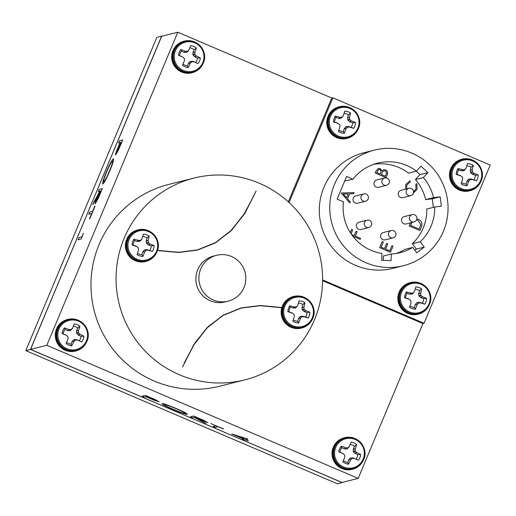 <?xml version="1.0" encoding="UTF-8"?>
<svg xmlns="http://www.w3.org/2000/svg" width="516" height="516" viewBox="0 0 516 516"><rect width="100%" height="100%" fill="white"/><g stroke="black" fill="none" stroke-linecap="round" stroke-linejoin="round"><path stroke-width="0.77" d="M363.748 193.881L355.853 195.867A3.786 3.754 75.9 0 0 353.931 201.995A3.786 3.754 75.9 0 0 357.698 203.207L365.599 201.221A3.786 3.754 75.9 0 0 367.521 195.093A3.786 3.754 75.9 0 0 361.213 196.067A3.786 3.754 75.9 0 0 365.599 201.221M412.213 214.598L404.312 216.585A3.786 3.754 75.9 0 0 402.39 222.712A3.786 3.754 75.9 0 0 406.163 223.925L414.058 221.932A3.786 3.754 75.9 0 0 415.98 215.811A3.786 3.754 75.9 0 0 409.672 216.785A3.786 3.754 75.9 0 0 414.058 221.932M367.037 220.158L359.142 222.151A3.786 3.754 75.9 0 0 357.22 228.272A3.786 3.754 75.9 0 0 360.987 229.491L368.888 227.498A3.786 3.754 75.9 0 0 370.81 221.37A3.786 3.754 75.9 0 0 364.502 222.351A3.786 3.754 75.9 0 0 368.888 227.498M384.691 177.962L376.79 179.949A3.786 3.754 75.9 0 0 374.868 186.076A3.786 3.754 75.9 0 0 378.641 187.289L386.542 185.296A3.786 3.754 75.9 0 0 388.464 179.175A3.786 3.754 75.9 0 0 382.156 180.149A3.786 3.754 75.9 0 0 386.542 185.296M408.924 188.314L401.022 190.307A3.786 3.754 75.9 0 0 399.1 196.435A3.786 3.754 75.9 0 0 402.873 197.647L410.768 195.654A3.786 3.754 75.9 0 0 412.69 189.533A3.786 3.754 75.9 0 0 406.389 190.507A3.786 3.754 75.9 0 0 410.768 195.654M391.27 230.517L383.369 232.51A3.786 3.754 75.9 0 0 381.447 238.631A3.786 3.754 75.9 0 0 385.22 239.843L393.121 237.857A3.786 3.754 75.9 0 0 395.043 231.729A3.786 3.754 75.9 0 0 388.735 232.71A3.786 3.754 75.9 0 0 393.121 237.857M414.838 250.254L416.341 249.112L412.29 243.726A46.163 45.795 75.9 0 0 423.236 227.949A46.163 45.795 75.9 0 0 426.809 209.019L434.711 207.032A46.163 45.795 75.9 0 1 431.137 225.963A46.163 45.795 75.9 0 1 420.192 241.733L424.236 247.125L416.76 252.808L412.71 247.422A46.163 45.795 75.9 0 1 400.184 252.672A46.163 45.795 75.9 0 1 391.36 253.995L391.031 260.728L381.653 260.225L381.982 253.491A46.163 45.795 75.9 0 1 343.469 201.82L337.122 199.105L346.591 176.485L352.931 179.194A46.163 45.795 75.9 0 1 377.628 163.14A46.163 45.795 75.9 0 1 416.431 171.131L420.985 166.204L427.874 172.654L423.32 177.581A46.163 45.795 75.9 0 1 433.53 197.647L440.174 196.828L441.354 206.213L434.711 207.032M243.984 287.483A23.652 23.459 75.9 0 0 216.572 255.304A23.652 23.459 75.9 0 0 204.562 293.585A23.652 23.459 75.9 0 0 243.984 287.483M216.572 255.304L213.553 256.065A23.652 23.459 75.9 0 0 201.537 294.346A23.652 23.459 75.9 0 0 225.105 301.931L228.124 301.17M443.425 231.213A59.598 59.114 75.9 0 0 433.73 169.222A59.598 59.114 75.9 0 0 374.345 150.117A59.598 59.114 75.9 0 0 334.387 184.599A59.598 59.114 75.9 0 0 344.075 246.596A59.598 59.114 75.9 0 0 403.467 265.695A59.598 59.114 75.9 0 0 443.425 231.213M374.345 150.117L363.89 152.749A59.598 59.114 75.9 0 0 323.932 187.237A59.598 59.114 75.9 0 0 333.62 249.228A59.598 59.114 75.9 0 0 393.011 268.333L403.467 265.695M314.521 319.688A104.058 103.219 75.9 0 0 297.597 211.45A104.058 103.219 75.9 0 0 193.906 178.091A104.058 103.219 75.9 0 0 124.137 238.302A104.058 103.219 75.9 0 0 141.055 346.546A104.058 103.219 75.9 0 0 244.752 379.899A104.058 103.219 75.9 0 0 314.521 319.688M193.906 178.091L168.816 184.412A104.058 103.219 75.9 0 0 99.046 244.623A104.058 103.219 75.9 0 0 115.965 352.867A104.058 103.219 75.9 0 0 219.655 386.22L244.752 379.899M405.531 189.172L405.737 184.509L409.988 180.729L410.278 181.864L406.821 185.044L406.653 188.888L406.821 185.044M413.587 191.655L416.006 188.888L415.825 184.231L416.825 183.657L417.115 189.359L413.348 193.036M383.633 169.732L385.6 169.919C387.49 171.022 388.032 172.615 387.219 174.705L386.007 177.639L375.19 173.015L376.08 170.893L378.363 168.422L380.208 168.584L381.982 170.822L383.64 169.732L385.62 169.912C387.516 171.015 388.051 172.608 387.239 174.698L385.994 177.627M416.431 171.131L408.537 173.118A46.163 45.795 75.9 0 0 373.719 164.314M344.682 181.039L352.931 179.194M383.246 260.309L383.459 255.981L391.36 253.995M396.191 253.491A46.163 45.795 75.9 0 0 404.815 249.415L412.71 247.422M416.27 171.17L419.972 174.64L415.419 179.574A46.163 45.795 75.9 0 1 425.635 199.634L432.279 198.821L433.35 207.374M349.829 202.936L341.224 193.016L354.144 192.616L353.699 193.681L349.558 193.803L347.5 198.737L350.274 201.872L349.829 202.936M416.844 218.887L418.386 219.371C421.778 221.061 422.759 223.667 421.333 227.175L419.921 230.549L409.104 225.924L410.407 222.854M393.037 246.145L390.47 252.279L379.653 247.654L382.221 241.52L383.33 241.991L381.169 247.151L384.497 248.577L386.658 243.417L387.768 243.887L385.607 249.047L389.767 250.828L391.928 245.668L393.037 246.145L390.451 252.272M351.564 234.496L354.228 235.638L356.034 231.31L357.143 231.787L355.337 236.109L360.607 238.36L360.2 239.34L352.809 236.18M350.28 232.568L351.596 229.414L352.705 229.891L351.073 233.787L352.705 229.891M215.965 425.771L223.305 428.906L218.107 426.68L215.237 427.409L213.095 426.493L215.965 425.771L210.799 423.539M187.302 414.245L187.179 414.322C185.476 414.277 180.748 412.639 173.002 409.388C165.436 406.098 161.805 404.163 162.101 403.596C163.766 403.628 168.455 405.247 176.169 408.478C183.851 411.813 187.521 413.767 187.179 414.322C185.47 414.296 180.742 412.652 172.995 409.407C165.43 406.111 161.798 404.183 162.089 403.609L161.972 403.693M331.865 98.072L177.801 32.211L46.833 345.294L30.567 349.39L341.934 482.492L358.194 478.397L422.978 323.526M46.833 345.294L358.194 478.397M142.158 396.172L145.364 395.359L155.419 399.694L159.18 401.854L145.776 396.714L144.299 397.081L142.158 396.172M159.186 401.835L153.607 400.023M190.469 416.818L193.668 416.012L203.801 420.372L207.793 422.636L198.473 419.237L205.755 423.352L194.087 417.36L192.61 417.734L190.469 416.818M207.864 422.591L198.473 419.237M231.871 434.02L247.435 438.942L247.874 439.129L245.655 439.684L248.409 440.864L245.326 439.767L244.59 439.955L242.449 439.039L243.184 438.852L231.871 434.02M92.532 211.373L95.047 206.065L89.778 218.668L91.635 213.521L88.758 214.25L89.661 212.095L92.551 211.379L94.718 206.142M113.385 158.825C112.056 159.812 109.734 164.172 106.425 171.886L106.412 171.88C103.303 179.555 102.11 183.606 102.852 184.031C102.097 183.599 103.284 179.549 106.412 171.88C109.715 164.159 112.036 159.805 113.365 158.818L113.365 158.818C114.126 159.205 112.952 163.211 109.856 170.841C106.509 178.665 104.168 183.057 102.839 184.025L102.697 184.012M177.801 32.211L161.534 36.313L30.567 349.39M116.855 150.356L116.874 150.362C115.687 153.433 115.294 154.961 115.681 154.942C115.274 154.955 115.674 153.426 116.855 150.356L120.073 142.551L118.596 142.919L119.499 140.771L122.698 139.965L118.396 150.137L115.59 154.935M97.911 195.532L97.93 195.545C95.815 200.505 94.918 203.265 95.241 203.826C94.899 203.259 95.795 200.498 97.911 195.532L92.745 204.717L99.756 191.126L98.279 191.494L99.175 189.346L102.381 188.54L98.053 198.783L95.144 203.807M83.405 233.2L81.289 238.96L78.084 239.766L78.987 237.612L81.857 236.889L83.405 233.2M157.477 250.557L178.491 252.479L197.486 250.099L215.63 242.752L231.458 230.459L244.958 213.205L256.142 190.991L244.803 213.095L231.323 230.33L215.533 242.591L197.428 249.918L178.497 252.285L157.535 250.376M281.839 307.555L260.47 305.511L241.172 307.897L223.022 315.237L207.2 327.537L193.694 344.791L182.516 366.999L193.855 344.894L207.335 327.666L223.125 315.399L241.224 308.078L260.464 305.704L281.788 307.742M322.597 279.904L424.029 323.268L490.2 165.068L332.872 97.821L289.063 202.556M332.872 97.821L331.711 98.111L288.309 201.866M322.59 280.691L422.862 323.558L424.029 323.268M161.682 36.275L30.444 349.442L342.05 482.46M161.482 36.184L156.838 37.358L25.8 350.609L337.335 483.789L341.985 482.615M30.444 349.442L25.8 350.609M197.37 250.125L214.759 243.178L230.026 231.697L243.165 215.688L254.182 195.145M197.428 249.918L178.355 252.343L157.509 250.473M281.813 307.659L260.393 305.569L241.056 307.923M184.238 362.903L195.267 342.392L208.4 326.441L223.641 315.031L241.224 308.078M118.622 142.913L119.499 140.771M119.512 140.778L122.692 139.978M116.874 150.362L120.073 142.551M116.584 152.794L121.486 142.203L120.402 142.468L116.584 152.794L121.473 142.197M103.755 181.877L103.755 181.877C104.864 181.006 106.78 177.394 109.502 171.035C112.069 164.733 113.062 161.379 112.488 160.973M112.572 160.966L112.469 160.966C111.366 161.831 109.463 165.417 106.773 171.712C104.168 178.072 103.155 181.458 103.735 181.871C104.851 181 106.76 177.388 109.482 171.028L109.482 171.028C112.049 164.727 113.049 161.373 112.469 160.966M98.298 191.494L99.175 189.346M99.195 189.353L102.374 188.553M92.828 204.575L93.86 202.053M93.88 202.066L99.02 192.874M99.04 192.881L99.756 191.126M96.137 201.672L101.168 190.778L100.085 191.043L96.124 201.666L101.149 190.772M89.468 218.745L91.635 213.521M88.784 214.243L89.661 212.095M89.681 212.102L92.551 211.379M78.109 239.759L78.987 237.612M79.006 237.618L81.857 236.889M81.876 236.896L83.386 233.29M153.613 400.003L145.783 396.694L144.299 397.081M144.306 397.068L142.19 396.159M157.07 400.9L147.183 396.34L146.112 396.611L157.038 400.938M157.045 400.919L147.17 396.359L146.105 396.63M185.044 413.393C185.225 412.903 182.193 411.297 175.956 408.588C169.596 405.918 165.694 404.563 164.243 404.512L164.23 404.525C164.056 405.015 167.061 406.602 173.241 409.285C179.645 411.981 183.58 413.355 185.038 413.413L185.141 413.335M185.038 413.413C185.218 412.923 182.187 411.317 175.95 408.608C169.59 405.937 165.688 404.576 164.23 404.525L164.243 404.512M205.607 423.268L195.828 418.108M195.835 418.089L194.093 417.347L192.61 417.734M192.616 417.715L190.501 416.812M205.69 421.682L195.48 417.012L194.416 417.283L205.658 421.72M205.665 421.701L195.487 416.993L194.416 417.283M223.609 428.815L218.113 426.668L215.237 427.409M215.243 427.39L213.127 426.487M247.848 439.116L245.655 439.684M248.086 440.928L245.332 439.748L244.59 439.955M244.597 439.935L242.475 439.032M232.058 434.079L243.184 438.852M244.913 438.4L236.412 435.717L243.513 438.768L244.906 438.419L236.405 435.73M419.972 174.64L427.874 172.654M415.419 179.574L423.32 177.581M425.635 199.634L433.53 197.647M432.279 198.821L440.174 196.828M412.29 243.726L420.192 241.733M416.341 249.112L424.236 247.125M341.224 193.016L354.144 192.616M354.118 192.623L353.679 193.681M347.5 198.737L349.558 193.803M347.474 198.744L350.274 201.872M350.248 201.879L349.816 202.923M343.301 193.997L346.584 197.738L348.236 193.842L343.301 193.997L346.61 197.731M378.357 168.429L380.208 168.584L381.982 170.822M382.511 171.847L381.266 174.472L385.284 176.195L385.891 174.795C386.781 173.208 386.555 171.905 385.213 170.886L383.956 170.79L382.511 171.847L381.285 174.466L385.31 176.188M378.802 169.461L376.686 172.518L380.157 174.002L380.453 173.337C381.324 171.802 381.111 170.544 379.815 169.564L378.802 169.461L376.712 172.512L380.176 173.995M383.981 170.783L382.537 171.841M409.962 180.735L410.278 181.864M410.259 181.871L406.802 185.05M416.805 183.67L417.115 189.359M417.096 189.366L413.322 193.042M416.838 218.9L418.36 219.377C421.753 221.067 422.739 223.673 421.308 227.182L419.901 230.542M411.955 222.467L410.601 225.428L419.218 229.098L420.766 224.621L417.973 220.345L416.515 219.932M411.981 222.46L410.62 225.421L419.218 229.098M382.214 241.533L383.33 241.991M383.304 241.998L381.169 247.151M381.143 247.158L384.497 248.577M386.652 243.429L387.768 243.887M387.742 243.894L385.607 249.047M385.581 249.054L389.767 250.828M391.921 245.68L393.011 246.151M351.59 229.427L352.686 229.897M351.583 234.522L354.228 235.638M356.027 231.329L357.143 231.787L355.337 236.109M355.311 236.115L360.607 238.36M360.581 238.366L360.181 239.334M183.006 64.049A9.107 9.036 75.9 0 0 187.347 65.867L188.469 63.191L190.114 61.481L192.694 61.314L195.609 62.507A9.107 9.036 75.9 0 0 197.473 58.044L200.35 57.953A23.884 3.883 -157.8 0 0 196.383 55.954L194.809 56.908L192.92 54.773L192.984 52.393L194.106 49.717L196.332 48.007A11.094 11.004 75.9 0 0 190.707 45.608A23.884 0.342 112.8 0 1 189.004 49.755L188.862 49.962A23.704 0.535 135.1 0 0 187.727 51.084L186.437 52.393L184.077 52.316L181.406 51.181L180.852 49.62A11.094 11.004 75.9 0 0 178.484 55.27L182.419 56.921M192.945 61.365L197.989 63.61A11.094 11.004 75.9 0 0 200.35 57.953M194.106 49.717A9.107 9.036 75.9 0 0 189.798 47.833M202.827 62.559A14.996 14.874 75.9 0 0 194.874 42.899A14.996 14.874 75.9 0 0 175.382 50.826A14.996 14.874 75.9 0 0 183.335 70.486A14.996 14.874 75.9 0 0 202.827 62.559M184.077 52.316L185.36 51.239A23.884 3.883 -157.8 0 0 180.852 49.62M185.36 51.239L184.328 52.368M186.437 52.393L187.263 51.271A23.704 2.799 179.7 0 0 185.618 51.284M187.263 51.271L187.727 51.084M188.546 50.497L189.004 49.755M192.984 52.393L194.9 52.277A23.884 4.47 -66.5 0 0 196.332 48.007M194.9 52.277L192.932 52.645M192.92 54.773L194.9 54.148A23.704 4.941 -89.3 0 0 194.861 52.529M194.9 54.148L195.087 54.619L193.113 55.244M194.596 56.76L196.183 55.799A23.704 4.625 -135.1 0 0 195.087 54.619M193.906 61.881L192.694 61.314M190.578 61.294L192.068 61.83A23.704 1.296 0.9 0 0 193.661 61.83M192.068 61.83L190.114 61.481M188.611 62.978L190.417 63.152A23.704 3.567 -43.8 0 0 191.604 62.017M190.417 63.152L188.469 63.191M183.096 57.315L183.096 57.315A23.704 0.529 45.5 0 1 184.244 58.482L184.431 58.953A23.704 0.845 90.4 0 1 184.418 60.591L184.367 60.843A23.884 0.342 112.8 0 1 182.509 65.216A11.094 11.004 75.9 0 0 188.127 67.622A23.884 4.47 -66.5 0 0 190.262 63.365M181.406 51.181A9.107 9.036 75.9 0 0 179.542 55.638L178.484 55.27M188.405 50.71L186.902 52.2M179.542 55.638L182.213 56.779M197.473 58.044L194.809 56.908M195.609 62.507L197.989 63.61M187.347 65.867L188.127 67.622M173.86 51.239L172.763 51.09A16.273 16.138 75.9 0 0 191.804 72.795L192.268 72.679A16.273 16.138 75.9 0 0 202.562 64.564M197.222 43.383A16.273 16.138 75.9 0 0 184.315 41.119L183.851 41.235A16.273 16.138 75.9 0 0 173.131 50.22L174.098 50.633M184.315 41.119A16.273 16.138 75.9 0 0 173.595 50.104L173.131 50.22M173.228 50.974A16.273 16.138 75.9 0 0 192.268 72.679M173.595 50.104L174.215 50.368M334.2 447.817L333.11 447.669A16.273 16.138 75.9 0 0 352.144 469.373L352.609 469.25A16.273 16.138 75.9 0 0 362.903 461.143M357.569 439.961A16.273 16.138 75.9 0 0 344.656 437.697L344.191 437.813A16.273 16.138 75.9 0 0 333.471 446.798L334.439 447.211M344.656 437.697A16.273 16.138 75.9 0 0 333.936 446.682L333.471 446.798M333.575 447.553A16.273 16.138 75.9 0 0 352.609 469.25M333.936 446.682L334.555 446.946M57.45 329.518L56.36 329.363A16.273 16.138 75.9 0 0 75.394 351.067L75.858 350.951A16.273 16.138 75.9 0 0 86.153 342.837M80.819 321.661A16.273 16.138 75.9 0 0 67.912 319.398L67.448 319.514A16.273 16.138 75.9 0 0 56.728 328.492L57.695 328.911A15.796 15.674 75.9 0 0 76.007 350.422C64.107 354.073 52.284 340.225 57.682 328.937C59.792 324.216 63.326 321.165 68.293 319.785A15.796 15.674 75.9 0 0 57.695 328.931M67.912 319.398A16.273 16.138 75.9 0 0 57.192 328.376L56.728 328.492M56.825 329.247A16.273 16.138 75.9 0 0 75.858 350.951M57.192 328.376L57.811 328.64M343.346 460.62A9.107 9.036 75.9 0 0 347.694 462.446L348.816 459.762L350.461 458.06L353.041 457.892L355.956 459.085A9.107 9.036 75.9 0 0 357.82 454.622L360.697 454.532A23.884 3.883 -157.8 0 0 356.73 452.532L355.156 453.487L353.267 451.352L353.331 448.972L354.453 446.288L356.672 444.586A11.094 11.004 75.9 0 0 351.054 442.186A23.884 0.342 112.8 0 1 349.345 446.334L349.203 446.54A23.704 0.535 135.1 0 0 348.068 447.662L346.784 448.965L344.417 448.894L341.753 447.759L341.192 446.198A11.094 11.004 75.9 0 0 338.831 451.848L342.766 453.5M353.286 457.944L358.33 460.188A11.094 11.004 75.9 0 0 360.697 454.532M354.453 446.288A9.107 9.036 75.9 0 0 350.138 444.411M363.167 459.137A14.996 14.874 75.9 0 0 355.221 439.477A14.996 14.874 75.9 0 0 335.729 447.404A14.996 14.874 75.9 0 0 343.675 467.064A14.996 14.874 75.9 0 0 363.167 459.137M344.417 448.894L345.701 447.817A23.884 3.883 -157.8 0 0 341.192 446.198M345.701 447.817L344.669 448.946M346.784 448.965L347.603 447.849A23.704 2.799 179.7 0 0 345.959 447.862M347.603 447.849L348.068 447.662M348.893 447.075L349.345 446.334M353.331 448.972L355.24 448.856A23.884 4.47 -66.5 0 0 356.672 444.586M355.24 448.856L353.279 449.223M353.267 451.352L355.24 450.726A23.704 4.941 -89.3 0 0 355.202 449.107M355.24 450.726L355.434 451.197L353.454 451.822M354.943 453.338L356.524 452.377A23.704 4.625 -135.1 0 0 355.434 451.197M354.247 458.46L353.041 457.892M350.925 457.873L352.415 458.408A23.704 1.296 0.9 0 0 354.002 458.408M352.415 458.408L350.461 458.06M348.958 459.55L350.757 459.73A23.704 3.567 -43.8 0 0 351.951 458.595M350.757 459.73L348.816 459.762M343.437 453.893L343.437 453.893A23.704 0.529 45.5 0 1 344.591 455.06L344.778 455.531A23.704 0.845 90.4 0 1 344.759 457.163L344.707 457.421A23.884 0.342 112.8 0 1 342.85 461.794A11.094 11.004 75.9 0 0 348.474 464.2A23.884 4.47 -66.5 0 0 350.603 459.943M341.753 447.759A9.107 9.036 75.9 0 0 339.889 452.216L338.831 451.848M348.752 447.288L347.249 448.778M339.889 452.216L342.553 453.358M357.82 454.622L355.156 453.487M355.956 459.085L358.33 460.188M347.694 462.446L348.474 464.2M66.603 342.321A9.107 9.036 75.9 0 0 70.944 344.14L72.208 341.25L74.175 339.567L76.542 339.644L79.206 340.779A9.107 9.036 75.9 0 0 81.07 336.322L83.947 336.232A23.884 3.883 -157.8 0 0 79.98 334.226L78.406 335.181L76.516 333.052L76.581 330.666L77.703 327.989L79.928 326.286A11.094 11.004 75.9 0 0 74.304 323.88A23.884 0.342 112.8 0 1 72.595 328.028L72.459 328.24A23.704 0.535 135.1 0 0 71.324 329.356L70.034 330.666L67.673 330.595L65.003 329.453L64.442 327.892A11.094 11.004 75.9 0 0 62.081 333.542L66.016 335.2M76.542 339.644L81.586 341.882A11.094 11.004 75.9 0 0 83.947 336.232M77.703 327.989A9.107 9.036 75.9 0 0 73.388 326.112M86.417 340.831A14.996 14.874 75.9 0 0 78.471 321.171A14.996 14.874 75.9 0 0 58.979 329.105A14.996 14.874 75.9 0 0 66.932 348.764A14.996 14.874 75.9 0 0 86.417 340.831M67.673 330.595L68.957 329.511A23.884 3.883 -157.8 0 0 64.442 327.892M68.957 329.511L67.918 330.646M70.034 330.666L70.86 329.55A23.704 2.799 179.7 0 0 69.215 329.556M70.86 329.55L71.324 329.356M72.143 328.769L72.595 328.028M76.581 330.666L78.496 330.55A23.884 4.47 -66.5 0 0 79.928 326.286M78.496 330.55L76.529 330.917M76.516 333.052L78.496 332.427A23.704 4.941 -89.3 0 0 78.458 330.801M78.496 332.427L78.684 332.891L76.71 333.517M78.193 335.039L79.78 334.078A23.704 4.625 -135.1 0 0 78.684 332.891M77.497 340.154L76.291 339.586M74.175 339.567L75.665 340.102A23.704 1.296 0.9 0 0 77.258 340.108M75.665 340.102L73.711 339.76M72.208 341.25L74.014 341.424A23.704 3.567 -43.8 0 0 75.201 340.296M74.014 341.424L72.066 341.463M66.687 335.594L66.687 335.594A23.704 0.529 45.5 0 1 67.841 336.761L68.028 337.225A23.704 0.845 90.4 0 1 68.015 338.864L67.957 339.115A23.884 0.342 112.8 0 1 66.1 343.495A11.094 11.004 75.9 0 0 71.724 345.894A23.884 4.47 -66.5 0 0 73.859 341.637M65.003 329.453A9.107 9.036 75.9 0 0 63.139 333.917L62.081 333.542M72.001 328.982L70.499 330.479M63.139 333.917L65.803 335.052M81.07 336.322L78.406 335.181M79.206 340.779L81.586 341.882M70.944 344.14L71.724 345.894M338.857 130.193A9.107 9.036 75.9 0 0 343.308 131.548L344.282 128.542L346.075 126.678L348.435 126.517L351.202 127.388A9.107 9.036 75.9 0 0 352.622 122.763L355.505 122.479A23.884 3.638 -163.4 0 0 351.37 120.892L349.861 121.892L347.778 119.957L347.61 117.577L348.461 114.797L350.538 112.972A11.094 11.004 75.9 0 0 344.714 111.134A23.884 0.503 107.2 0 1 343.424 115.455L341.54 117.983L338.993 118.409L335.974 117.506L335.29 116.1A11.094 11.004 75.9 0 0 333.491 121.957A23.884 0.49 17.6 0 0 338.051 123.434L337.535 123.124M348.435 126.517L349.474 127.046A23.884 0.49 17.6 0 0 353.699 128.336A11.094 11.004 75.9 0 0 355.505 122.479M348.461 114.797A9.107 9.036 75.9 0 0 344.049 113.359M358.401 126.788A14.996 14.874 75.9 0 0 348.584 107.992A14.996 14.874 75.9 0 0 329.963 117.809A14.996 14.874 75.9 0 0 339.78 136.598A14.996 14.874 75.9 0 0 358.401 126.788M338.735 118.377L339.941 117.287A23.884 3.638 -163.4 0 0 335.29 116.1M339.941 117.287L338.993 118.409M341.095 118.216L341.837 117.138A23.704 2.515 174.1 0 0 340.205 117.306M341.837 117.138L342.282 116.906M343.011 116.126L343.424 115.455M347.61 117.577L349.532 117.384A23.884 4.638 -72.1 0 0 350.538 112.972M349.532 117.384L347.578 117.835M347.778 119.957L349.713 119.248A23.704 5.005 -95 0 0 349.519 117.635M349.713 119.248L349.951 119.699L348.01 120.402M349.635 121.77L351.151 120.763A23.704 4.47 -140.8 0 0 349.951 119.699M349.474 127.046L348.184 126.491M346.075 126.678L347.649 127.175A23.704 1.587 -4.6 0 0 349.229 127.02M347.649 127.175L345.636 126.91M344.282 128.542L346.126 128.652A23.704 3.806 -49.4 0 0 347.203 127.407M346.126 128.652L344.159 128.768M338.277 123.563L338.277 123.563A23.704 0.368 40 0 1 339.534 124.614L339.773 125.059A23.704 0.903 84.8 0 1 339.909 126.691L339.883 126.949A23.884 0.503 107.2 0 1 338.451 131.464A11.094 11.004 75.9 0 0 344.282 133.302A23.884 4.638 -72.1 0 0 345.997 128.877M335.974 117.506A9.107 9.036 75.9 0 0 334.549 122.131L333.491 121.957M342.888 116.352L341.54 117.983M334.549 122.131L337.309 123.001M352.622 122.763L349.861 121.892M351.202 127.388L353.699 128.336M343.308 131.548L344.282 133.302M328.931 116.848L327.841 116.693A16.273 16.138 75.9 0 0 346.875 138.398L347.339 138.282A16.273 16.138 75.9 0 0 357.633 130.167M352.299 108.992A16.273 16.138 75.9 0 0 339.393 106.728L338.928 106.844A16.273 16.138 75.9 0 0 328.208 115.823L329.176 116.242M339.393 106.728A16.273 16.138 75.9 0 0 328.673 115.707L328.208 115.823M328.305 116.577A16.273 16.138 75.9 0 0 347.339 138.282M328.673 115.707L329.292 115.971M451.642 169.3L450.552 169.151A16.273 16.138 75.9 0 0 469.586 190.855L470.05 190.739A16.273 16.138 75.9 0 0 480.344 182.625M475.01 161.444A16.273 16.138 75.9 0 0 462.104 159.18L461.639 159.296A16.273 16.138 75.9 0 0 450.92 168.28L451.887 168.693M462.104 159.18A16.273 16.138 75.9 0 0 451.384 168.164L450.92 168.28M451.016 169.035A16.273 16.138 75.9 0 0 470.05 190.739M451.384 168.164L452.003 168.429M400.029 292.688L398.939 292.54A16.273 16.138 75.9 0 0 417.973 314.244L418.437 314.121A16.273 16.138 75.9 0 0 428.732 306.014M423.397 284.832A16.273 16.138 75.9 0 0 410.491 282.568L410.027 282.684A16.273 16.138 75.9 0 0 399.3 291.669L400.274 292.082M410.491 282.568A16.273 16.138 75.9 0 0 399.765 291.553L399.3 291.669M399.403 292.424A16.273 16.138 75.9 0 0 418.437 314.121M399.765 291.553L400.384 291.817M461.568 182.645A9.107 9.036 75.9 0 0 466.019 184.006L466.993 181L468.786 179.129L471.147 178.975L473.907 179.845A9.107 9.036 75.9 0 0 475.333 175.221L478.216 174.937A23.884 3.638 -163.4 0 0 474.075 173.35L472.572 174.35L470.489 172.409L470.315 170.035L471.173 167.255L473.249 165.43A11.094 11.004 75.9 0 0 467.425 163.591A23.884 0.503 107.2 0 1 466.129 167.906L464.252 170.441L461.697 170.861L458.685 169.964L458.002 168.551A11.094 11.004 75.9 0 0 456.196 174.414A23.884 0.49 17.6 0 0 460.762 175.892L460.246 175.582M471.147 178.975L472.185 179.497A23.884 0.49 17.6 0 0 476.41 180.794A11.094 11.004 75.9 0 0 478.216 174.937M471.173 167.255A9.107 9.036 75.9 0 0 466.761 165.81M481.112 179.239A14.996 14.874 75.9 0 0 471.295 160.45A14.996 14.874 75.9 0 0 452.674 170.267A14.996 14.874 75.9 0 0 462.491 189.056A14.996 14.874 75.9 0 0 481.112 179.239M461.446 170.835L462.652 169.745A23.884 3.638 -163.4 0 0 458.002 168.551M462.652 169.745L461.697 170.861M463.807 170.673L464.548 169.59A23.704 2.515 174.1 0 0 462.917 169.764M464.548 169.59L464.993 169.358M465.722 168.584L466.129 167.906M470.315 170.035L472.243 169.841A23.884 4.638 -72.1 0 0 473.249 165.43M472.243 169.841L470.289 170.286M470.489 172.409L472.424 171.705A23.704 5.005 -95 0 0 472.23 170.093M472.424 171.705L472.656 172.15L470.721 172.86M472.346 174.221L473.862 173.221A23.704 4.47 -140.8 0 0 472.656 172.15M472.185 179.497L470.895 178.942M468.786 179.129L470.36 179.632A23.704 1.587 -4.6 0 0 471.94 179.471M470.36 179.632L468.347 179.368M466.993 181L468.838 181.11A23.704 3.806 -49.4 0 0 469.915 179.865M468.838 181.11L466.87 181.226M460.988 176.02L460.988 176.02A23.704 0.368 40 0 1 462.246 177.072L462.478 177.517A23.704 0.903 84.8 0 1 462.62 179.142L462.594 179.4A23.884 0.503 107.2 0 1 461.162 183.922A11.094 11.004 75.9 0 0 466.986 185.76A23.884 4.638 -72.1 0 0 468.709 181.335M458.685 169.964A9.107 9.036 75.9 0 0 457.26 174.589L456.196 174.414M465.6 168.809L464.252 170.441M457.26 174.589L460.02 175.459M475.333 175.221L472.572 174.35M473.907 179.845L476.41 180.794M466.019 184.006L466.986 185.76M409.956 306.033A9.107 9.036 75.9 0 0 414.406 307.388L415.257 304.614L416.728 302.75L419.282 302.331L422.294 303.234A9.107 9.036 75.9 0 0 423.72 298.609L426.597 298.325A23.884 3.638 -163.4 0 0 422.462 296.739L420.959 297.732L418.869 295.797L418.702 293.423L419.56 290.643L421.637 288.818A11.094 11.004 75.9 0 0 415.806 286.973A23.884 0.503 107.2 0 1 414.516 291.295L412.632 293.83L410.085 294.249L407.072 293.352L406.389 291.94A11.094 11.004 75.9 0 0 404.583 297.803A23.884 0.49 17.6 0 0 409.143 299.28L408.633 298.97M419.534 302.357L420.572 302.886A23.884 0.49 17.6 0 0 424.797 304.182A11.094 11.004 75.9 0 0 426.597 298.325M419.56 290.643A9.107 9.036 75.9 0 0 415.148 289.199M429.493 302.628A14.996 14.874 75.9 0 0 419.682 283.839A14.996 14.874 75.9 0 0 401.061 293.649A14.996 14.874 75.9 0 0 410.878 312.444A14.996 14.874 75.9 0 0 429.493 302.628M409.833 294.223L411.039 293.133A23.884 3.638 -163.4 0 0 406.389 291.94M411.039 293.133L410.085 294.249M412.194 294.062L412.935 292.978A23.704 2.515 174.1 0 0 411.297 293.153M412.935 292.978L413.38 292.746M414.109 291.972L414.516 291.295M418.702 293.423L420.63 293.223A23.884 4.638 -72.1 0 0 421.637 288.818M420.63 293.223L418.676 293.675M418.869 295.797L420.811 295.094A23.704 5.005 -95 0 0 420.617 293.481M420.811 295.094L421.043 295.539L419.108 296.242M420.733 297.609L422.249 296.61A23.704 4.47 -140.8 0 0 421.043 295.539M420.572 302.886L419.282 302.331M417.173 302.518L418.74 303.021A23.704 1.587 -4.6 0 0 420.321 302.86M418.74 303.021L416.728 302.75M415.38 304.388L417.225 304.492A23.704 3.806 -49.4 0 0 418.302 303.253M417.225 304.492L415.257 304.614M409.375 299.403L409.375 299.403A23.704 0.368 40 0 1 410.633 300.46L410.865 300.905A23.704 0.903 84.8 0 1 411.007 302.531L410.981 302.789A23.884 0.503 107.2 0 1 409.549 307.31A11.094 11.004 75.9 0 0 415.374 309.149A23.884 4.638 -72.1 0 0 417.089 304.717M407.072 293.352A9.107 9.036 75.9 0 0 405.647 297.977L404.583 297.803M413.987 292.198L412.632 293.83M405.647 297.977L408.408 298.848M423.72 298.609L420.959 297.732M422.294 303.234L424.797 304.182M414.406 307.388L415.374 309.149M137.488 253.311A9.107 9.036 75.9 0 0 141.932 254.665L142.79 251.885L144.261 250.028L146.808 249.609L149.827 250.505A9.107 9.036 75.9 0 0 151.252 245.88L154.129 245.597A23.884 3.638 -163.4 0 0 149.995 244.016L148.485 245.01L146.402 243.075L146.234 240.695L147.092 237.915L149.163 236.089A11.094 11.004 75.9 0 0 143.338 234.251A23.884 0.503 107.2 0 1 142.048 238.573L140.165 241.101L137.617 241.527L134.599 240.624L133.921 239.218A11.094 11.004 75.9 0 0 132.115 245.074A23.884 0.49 17.6 0 0 136.675 246.558L136.166 246.248M147.066 249.634L148.105 250.163A23.884 0.49 17.6 0 0 152.33 251.46A11.094 11.004 75.9 0 0 154.129 245.597M147.092 237.915A9.107 9.036 75.9 0 0 142.68 236.476M157.025 249.905A14.996 14.874 75.9 0 0 147.215 231.116A14.996 14.874 75.9 0 0 128.594 240.927A14.996 14.874 75.9 0 0 138.404 259.722A14.996 14.874 75.9 0 0 157.025 249.905M137.366 241.501L138.572 240.404A23.884 3.638 -163.4 0 0 133.921 239.218M138.572 240.404L137.617 241.527M139.72 241.34L140.468 240.256A23.704 2.515 174.1 0 0 138.83 240.424M140.468 240.256L140.907 240.024M141.636 239.243L142.048 238.573M146.234 240.695L148.163 240.501A23.884 4.638 -72.1 0 0 149.163 236.089M148.163 240.501L146.209 240.953M146.402 243.075L148.344 242.372A23.704 5.005 -95 0 0 148.144 240.759M148.344 242.372L148.576 242.817L146.634 243.52M148.266 244.887L149.782 243.881A23.704 4.47 -140.8 0 0 148.576 242.817M148.105 250.163L146.808 249.609M144.706 249.796L146.273 250.292A23.704 1.587 -4.6 0 0 147.853 250.137M146.273 250.292L144.261 250.028M142.913 251.66L144.757 251.769A23.704 3.806 -49.4 0 0 145.834 250.531M144.757 251.769L142.79 251.885M136.908 246.68L136.908 246.68A23.704 0.368 40 0 1 138.165 247.732L138.398 248.183A23.704 0.903 84.8 0 1 138.54 249.809L138.514 250.066A23.884 0.503 107.2 0 1 137.082 254.582A11.094 11.004 75.9 0 0 142.906 256.42A23.884 4.638 -72.1 0 0 144.622 251.995M134.599 240.624A9.107 9.036 75.9 0 0 133.18 245.248L132.115 245.074M141.519 239.469L140.165 241.101M133.18 245.248L135.94 246.126M151.252 245.88L148.485 245.01M149.827 250.505L152.33 251.46M141.932 254.665L142.906 256.42M127.562 239.966L126.472 239.811A16.273 16.138 75.9 0 0 145.506 261.515L145.97 261.399A16.273 16.138 75.9 0 0 156.264 253.292M150.93 232.11A16.273 16.138 75.9 0 0 138.017 229.846L137.553 229.962A16.273 16.138 75.9 0 0 126.833 238.947L127.8 239.36M138.017 229.846A16.273 16.138 75.9 0 0 127.297 238.824L126.833 238.947M126.936 239.695A16.273 16.138 75.9 0 0 145.97 261.399M127.297 238.824L127.916 239.089M283.329 306.549L282.239 306.401A16.273 16.138 75.9 0 0 301.273 328.105L301.737 327.989A16.273 16.138 75.9 0 0 312.032 319.875M306.697 298.7A16.273 16.138 75.9 0 0 293.791 296.429L293.32 296.545A16.273 16.138 75.9 0 0 282.6 305.53L283.568 305.943M293.791 296.429A16.273 16.138 75.9 0 0 283.065 305.414L282.6 305.53M282.704 306.285A16.273 16.138 75.9 0 0 301.737 327.989M283.065 305.414L283.684 305.678M293.256 319.894A9.107 9.036 75.9 0 0 297.706 321.255L298.558 318.475L300.028 316.618L302.576 316.192L305.595 317.095A9.107 9.036 75.9 0 0 307.02 312.47L309.897 312.186A23.884 3.638 -163.4 0 0 305.762 310.6L304.259 311.6L302.17 309.658L302.002 307.284L302.86 304.505L304.93 302.679A11.094 11.004 75.9 0 0 299.106 300.841A23.884 0.503 107.2 0 1 297.816 305.162L295.932 307.691L293.385 308.11L290.366 307.214L289.689 305.807A11.094 11.004 75.9 0 0 287.883 311.664A23.884 0.49 17.6 0 0 292.443 313.141L291.933 312.831M302.834 316.224L303.872 316.747A23.884 0.49 17.6 0 0 308.097 318.043A11.094 11.004 75.9 0 0 309.897 312.186M302.86 304.505A9.107 9.036 75.9 0 0 298.448 303.06M312.793 316.495A14.996 14.874 75.9 0 0 302.982 297.7A14.996 14.874 75.9 0 0 284.361 307.517A14.996 14.874 75.9 0 0 294.178 326.305A14.996 14.874 75.9 0 0 312.793 316.495M293.133 308.084L294.339 306.994A23.884 3.638 -163.4 0 0 289.689 305.807M294.339 306.994L293.385 308.11M295.494 307.923L296.236 306.846A23.704 2.515 174.1 0 0 294.597 307.014M296.236 306.846L296.681 306.607M297.41 305.833L297.816 305.162M302.002 307.284L303.93 307.091A23.884 4.638 -72.1 0 0 304.93 302.679M303.93 307.091L301.976 307.542M302.17 309.658L304.111 308.955A23.704 5.005 -95 0 0 303.918 307.343M304.111 308.955L304.343 309.406L302.408 310.11M304.034 311.477L305.549 310.471A23.704 4.47 -140.8 0 0 304.343 309.406M303.872 316.747L302.576 316.192M300.473 316.385L302.041 316.882A23.704 1.587 -4.6 0 0 303.621 316.727M302.041 316.882L300.028 316.618M298.68 318.249L300.525 318.359A23.704 3.806 -49.4 0 0 301.602 317.114M300.525 318.359L298.558 318.475M292.675 313.27L292.675 313.27A23.704 0.368 40 0 1 293.933 314.321L294.165 314.766A23.704 0.903 84.8 0 1 294.307 316.398L294.281 316.656A23.884 0.503 107.2 0 1 292.849 321.171A11.094 11.004 75.9 0 0 298.674 323.01A23.884 4.638 -72.1 0 0 300.389 318.585M290.366 307.214A9.107 9.036 75.9 0 0 288.947 311.838L287.883 311.664M297.287 306.059L295.932 307.691M288.947 311.838L291.708 312.709M307.02 312.47L304.259 311.6M305.595 317.095L308.097 318.043M297.706 321.255L298.674 323.01M203.362 62.894A15.796 15.674 75.9 0 0 185.038 41.428A15.796 15.674 75.9 0 0 182.819 71.279A15.796 15.674 75.9 0 0 203.349 62.92M184.696 41.512A15.796 15.674 75.9 0 0 182.477 71.363A15.796 15.674 75.9 0 0 192.41 72.15C180.51 75.8 168.687 61.946 174.085 50.665C176.195 45.937 179.729 42.886 184.696 41.512L185.038 41.428C196.944 37.778 208.767 51.626 203.369 62.913C201.259 67.635 197.725 70.686 192.758 72.066L192.41 72.15M355.324 438.793A15.796 15.674 75.9 0 0 334.794 447.146A15.796 15.674 75.9 0 0 353.105 468.644A15.796 15.674 75.9 0 0 355.324 438.793M345.036 438.09A15.796 15.674 75.9 0 0 342.817 467.941A15.796 15.674 75.9 0 0 352.757 468.728C340.85 472.379 329.034 458.524 334.426 447.243C336.535 442.515 340.07 439.464 345.036 438.09L345.385 438C357.291 434.356 369.108 448.204 363.709 459.492C361.606 464.213 358.065 467.264 353.105 468.644L352.757 468.728M86.959 341.166A15.796 15.674 75.9 0 0 68.634 319.701A15.796 15.674 75.9 0 0 66.416 349.551A15.796 15.674 75.9 0 0 86.946 341.199M348.616 107.283A15.796 15.674 75.9 0 0 329.002 117.622A15.796 15.674 75.9 0 0 347.836 137.669A15.796 15.674 75.9 0 0 348.616 107.283M339.773 107.115A15.796 15.674 75.9 0 0 338.993 137.501A15.796 15.674 75.9 0 0 347.487 137.753C336.213 141.171 324.629 128.858 328.634 117.719C330.511 112.236 334.226 108.702 339.773 107.115L340.115 107.031C351.39 103.613 362.98 115.926 358.968 127.065C357.091 132.554 353.383 136.089 347.836 137.669L347.487 137.753M471.321 159.741A15.796 15.674 75.9 0 0 451.713 170.074A15.796 15.674 75.9 0 0 470.547 190.127A15.796 15.674 75.9 0 0 471.321 159.741M462.484 159.573A15.796 15.674 75.9 0 0 461.704 189.959A15.796 15.674 75.9 0 0 470.199 190.21C458.924 193.629 447.34 181.316 451.345 170.177C453.222 164.688 456.937 161.153 462.484 159.573L462.826 159.489C474.101 156.071 485.691 168.384 481.68 179.523C479.803 185.005 476.094 188.54 470.547 190.127L470.199 190.21M419.708 283.129A15.796 15.674 75.9 0 0 400.094 293.462A15.796 15.674 75.9 0 0 418.934 313.509A15.796 15.674 75.9 0 0 419.708 283.129M410.865 282.962A15.796 15.674 75.9 0 0 410.091 313.347A15.796 15.674 75.9 0 0 418.586 313.599C407.311 317.011 395.727 304.704 399.732 293.565C401.609 288.076 405.318 284.542 410.865 282.962L411.213 282.871C422.488 279.459 434.072 291.766 430.067 302.911C428.19 308.394 424.481 311.928 418.934 313.509L418.586 313.599M147.241 230.4A15.796 15.674 75.9 0 0 127.626 240.74A15.796 15.674 75.9 0 0 146.467 260.786A15.796 15.674 75.9 0 0 147.241 230.4M138.398 230.239A15.796 15.674 75.9 0 0 137.624 260.619A15.796 15.674 75.9 0 0 146.118 260.877C134.844 264.289 123.26 251.982 127.265 240.837C129.142 235.354 132.851 231.819 138.398 230.239L138.746 230.149C150.021 226.737 161.605 239.043 157.599 250.183C155.722 255.672 152.014 259.206 146.467 260.786L146.118 260.877M294.165 296.823A15.796 15.674 75.9 0 0 293.391 327.209A15.796 15.674 75.9 0 0 301.886 327.46C290.611 330.879 279.027 318.565 283.032 307.426C284.909 301.937 288.618 298.403 294.165 296.823L294.513 296.739C305.788 293.32 317.372 305.633 313.367 316.772A15.796 15.674 75.9 0 0 294.513 296.739A15.796 15.674 75.9 0 0 293.733 327.118A15.796 15.674 75.9 0 0 313.347 316.785M188.501 50.587L188.959 49.846M182.283 56.818L182.954 57.205M348.848 447.166L349.3 446.417M342.624 453.39L343.295 453.783M68.293 319.785L68.634 319.701C80.541 316.05 92.358 329.905 86.965 341.186C84.856 345.913 81.322 348.964 76.355 350.338L76.007 350.422M72.098 328.86L72.55 328.118M65.88 335.09L66.545 335.484M342.94 116.274L343.353 115.597M337.445 123.066L338.186 123.498M465.651 168.732L466.064 168.055M460.156 175.517L460.898 175.95M414.038 292.12L414.451 291.443M408.543 298.906L409.285 299.338M141.571 239.392L141.984 238.721M136.076 246.184L136.811 246.616M313.367 316.772C311.49 322.261 307.781 325.79 302.234 327.376L301.886 327.46M297.339 305.982L297.751 305.304M291.843 312.767L292.585 313.206"/></g></svg>

